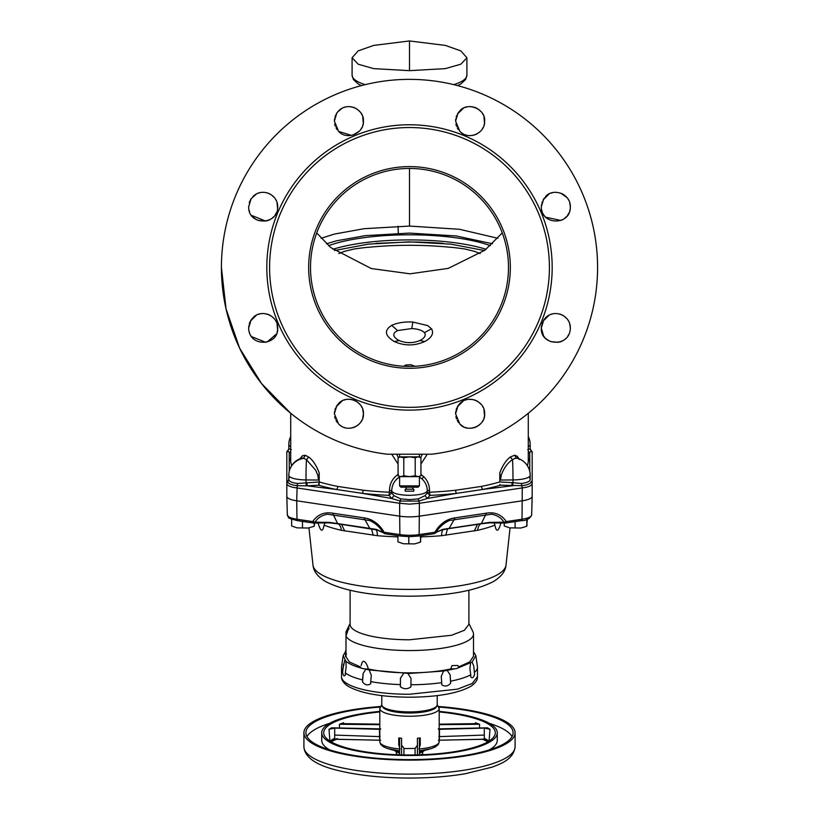 <?xml version="1.0" encoding="UTF-8"?>
<svg xmlns="http://www.w3.org/2000/svg" width="819" height="819" viewBox="0 0 819 819"><rect width="100%" height="100%" fill="white"/><g stroke="black" fill="none" stroke-linecap="round" stroke-linejoin="round"><path stroke-width="1.23" d="M436.384 706.49A26.945 6.972 180 0 1 409.5 712.98A26.945 6.972 180 0 1 382.616 706.49M450.747 668.959L451.965 665.601L457.913 665.478L458.456 666.963A6.603 1.71 180 0 1 458.538 667.116A6.603 1.71 180 0 1 457.801 668.079A6.603 1.71 180 0 1 455.047 668.795L450.747 668.959C438.769 671.519 425.02 672.819 409.5 672.86C393.98 672.819 380.231 671.519 368.253 668.959A6.603 1.71 180 0 1 363.953 668.795A6.603 1.71 180 0 1 361.199 668.079A6.603 1.71 180 0 1 360.432 667.28A6.603 1.71 180 0 1 360.462 667.116A6.603 1.71 180 0 1 360.544 666.963L360.462 667.116M468.898 623.443L473.013 631.91A64.015 16.564 180 0 1 473.515 633.978A64.015 16.564 180 0 1 409.5 650.552A64.015 16.564 180 0 1 346.007 636.097L346.007 656.715A64.015 16.564 180 0 1 345.567 655.425L345.567 656.725A64.015 16.564 180 0 1 345.485 655.896L349.365 661.967L360.524 666.963M345.485 651.729L343.161 655.64L345.884 661.199C348.914 663.799 354.023 666.093 361.199 668.079M458.476 666.963L469.635 661.967L473.515 656.285L473.515 633.978M457.801 668.079L472.123 661.998L475.839 655.64L473.515 651.77M363.953 668.795L369.195 669.942L409.224 673.474L443.601 671.037L455.047 668.795M345.567 655.425L346.478 654.105M348.372 629.821L349.007 628.48A60.719 15.715 180 0 1 348.781 627.139A60.719 15.715 180 0 1 349.007 625.808L347.338 632.237L347.338 629.197L348.372 627.119M368.253 668.959C367.342 664.117 363.175 657.452 361.599 664.189L361.087 665.478M347.338 629.197L346.007 631.859L346.007 636.097L347.338 632.237M346.007 650.931L345.485 650.798L346.007 650.665M468.898 590.325L468.898 624.406L464.373 630.292L451.494 635.278L409.5 639.782A59.398 15.377 180 0 1 350.102 624.406L350.102 590.325M350.102 623.443L346.007 631.859M345.567 655.917L345.485 650.798M437.213 695.607L437.213 704.739A27.713 7.176 180 0 1 409.387 711.906A27.713 7.176 180 0 1 381.787 704.739L381.787 695.607M472.123 661.998L473.74 666.011L474.58 674.354C473.556 677.722 472.276 678.572 470.751 676.904L470.751 674.805A67.977 17.588 180 0 1 450.614 681.183L450.122 674.825L447.215 670.433M470.751 674.805L469.911 668.56L470.567 663.032M407.893 673.464L410.995 678.367L410.943 684.766A67.977 17.588 180 0 0 441.728 682.667L441.246 676.31L443.601 671.037M410.943 684.766L410.943 686.865L409.213 687.899C406.173 689.291 403.235 688.892 400.399 686.711L400.399 684.612A67.977 17.588 180 0 1 370.72 681.623L371.294 675.286L369.195 669.942M400.399 684.612L400.45 678.214L403.603 673.402M370.72 681.623L370.72 683.732C367.823 685.698 365.1 685.114 362.541 682.002L362.541 679.893A67.977 17.588 180 0 1 345.311 672.962L346.181 666.748L345.884 661.199M362.541 679.893L363.114 673.556L365.868 669.236M475.839 655.64L477.426 666.512A67.977 17.588 180 0 1 477.477 667.178A67.977 17.588 180 0 1 474.58 672.256M345.311 672.962L345.311 675.071C344.154 676.699 343.253 675.818 342.618 672.43L342.618 670.321A67.977 17.588 180 0 1 341.523 667.178A67.977 17.588 180 0 1 341.574 666.512L343.161 655.64M342.618 670.321L344.789 660.124M441.728 682.667L441.728 684.766C444.84 686.824 447.798 686.332 450.614 683.292L450.614 681.183M343.489 664.107L342.618 672.43M363.114 673.556L362.541 682.002M400.45 678.214L400.399 686.711M450.614 683.292L450.122 674.825M474.58 674.354L473.74 666.011M475.46 723.648L475.46 722.747L476.371 723.331M439.199 724.682L479.524 724.262L475.46 722.747C476.904 723.372 476.556 723.668 474.396 723.668L439.199 724.17M438.39 740.263L484.285 739.188L484.316 738.206L489.086 741.072A85.79 22.205 180 0 1 489.097 741.072L483.046 739.219M484.285 739.188L487.213 741.379L482.309 739.199M484.316 738.206L484.295 728.101L489.987 729.258L487.438 727.815L438.247 728.89M489.086 741.072L489.987 729.258M379.801 724.17L344.604 723.668C342.444 723.668 342.096 723.361 343.54 722.747L339.476 724.262L339.476 727.559M342.629 723.331L343.54 722.747L343.54 723.648M335.954 739.219L329.914 741.072L334.684 738.206L334.705 728.101L329.013 729.258L329.914 741.072A85.79 22.205 180 0 1 329.914 741.072M336.691 739.199L331.787 741.379L335.288 739.24L334.684 738.206M335.288 739.24L334.715 739.188L335.288 739.24M400.051 748.996L398.761 744.973L399.6 745.3L399.6 744.184M398.761 744.973L398.761 737.929L399.6 738.318L399.6 754.842M399.6 740.704L399.6 738.318M418.949 748.996L420.239 744.973L420.239 737.929L419.4 738.318L419.4 754.842M420.239 744.973L419.4 745.31L419.4 744.184M419.4 740.704L419.4 738.318M439.199 739.178L438.953 739.956M439.414 739.107L439.496 729.309L484.295 728.101M438.851 729.586L439.496 729.309M380.047 739.956L379.801 739.178M379.586 739.107L379.504 729.309L380.149 729.586M380.057 707.073A103.614 26.812 0 0 0 305.886 732.78A103.614 26.812 0 0 0 409.5 759.602A103.614 26.812 0 0 0 513.114 732.78A103.614 26.812 0 0 0 438.943 707.073M329.678 749.876A87.776 22.717 0 0 1 321.724 740.437L321.724 732.78A87.776 22.717 0 0 0 409.5 755.497A87.776 22.717 0 0 0 497.276 732.78A87.776 22.717 0 0 0 439.199 711.404M489.322 749.876A87.776 22.717 0 0 0 497.276 740.437L497.276 732.78M379.801 711.404A87.776 22.717 0 0 0 321.724 732.78M335.483 739.383L337.326 738.554M379.504 729.309L334.705 728.101M379.801 724.682L339.476 724.262M380.753 728.89L331.562 727.815L329.013 729.258M479.524 727.559L479.524 724.262M515.09 746.805C513.533 759.244 501.494 763.513 492.342 767.075L465.325 773.74C448.228 776.596 429.565 778.03 409.326 778.05C382.77 777.958 359.572 775.573 339.721 770.894C316.605 765.611 304.668 757.585 303.91 746.805A105.59 27.324 0 0 0 409.5 774.139A105.59 27.324 0 0 0 515.09 746.805L515.09 732.78A105.59 27.324 0 0 0 438.718 706.521M303.91 746.805L303.91 732.78A105.59 27.324 0 0 0 409.5 760.114A105.59 27.324 0 0 0 515.09 732.78M380.282 706.521A105.59 27.324 0 0 0 303.91 732.78M379.801 711.957A85.79 22.205 0 0 0 323.71 732.78A85.79 22.205 0 0 0 409.5 754.985A85.79 22.205 0 0 0 495.29 732.78A85.79 22.205 0 0 0 439.199 711.957M398.761 737.929L401.576 738.226L401.576 754.893M417.424 754.893L417.424 738.226L420.239 737.929M401.576 745.208L404.32 748.566L415.079 748.433L417.424 745.208M436.988 705.65A29.699 7.688 180 0 1 439.199 708.558A29.699 7.688 180 0 1 409.5 716.246A29.699 7.688 180 0 1 379.801 708.558L379.801 741.707A29.699 7.688 0 0 0 399.6 748.955M437.213 704.616L439.199 708.558L439.199 741.707L438.308 744.44L435.493 746.867L431.285 748.648L419.4 750.88M423.966 750.951L419.4 753.378M399.6 753.378L395.034 750.951M396.304 752.2L396.304 753.183A13.196 3.419 0 0 0 396.785 754.094A13.196 3.419 0 0 0 397.839 754.78M421.161 754.78A13.196 3.419 0 0 0 422.215 754.094A13.196 3.419 0 0 0 422.696 753.183L422.696 752.2M501.126 522.358C498.454 531.797 496.386 532.719 494.922 525.143L494.072 522.686M480.62 523.884A10.555 6.787 77 0 0 477.682 530.303L441.574 535.698A10.555 3.194 85.1 0 1 442.813 529.739M376.187 529.739A10.555 3.194 94.9 0 1 377.426 535.698L341.318 530.303A10.555 6.787 103 0 0 338.38 523.884M324.928 522.686L324.078 525.143C322.635 532.729 320.567 531.807 317.874 522.358M313.431 523.024A1.976 0.952 -81.5 0 1 313.288 523.024L313.288 523.024A1.976 0.952 -81.5 0 1 312.592 521.56L296.98 519.226L296.724 500.798L399.6 516.175A19.799 5.129 0 0 0 409.5 516.861A19.799 5.129 0 0 0 419.4 516.175L522.276 500.798A19.799 5.129 0 0 0 532.176 496.396A19.799 5.129 0 0 0 532.176 496.365L532.176 483.466C531.879 485.647 528.583 487.131 522.276 487.909L419.4 503.275L409.5 504.135L399.6 503.275L296.724 487.909C290.336 487.09 287.039 485.616 286.824 483.466L286.824 496.365A19.799 5.129 0 0 0 286.824 496.396A19.799 5.129 0 0 0 296.724 500.798L297.154 485.687C291.052 484.909 287.94 483.517 287.817 481.5L289.25 477.825M433.773 533.681A1.976 0.952 -98.5 0 0 434.06 533.732L434.06 533.732A1.976 0.952 -98.5 0 0 434.756 532.268L419.144 534.592L419.4 503.275L418.837 501.074L400.163 501.074L391.687 498.464L389.097 495.382L389.506 490.264C389.68 483.415 392.639 478.081 398.403 474.252M385.227 533.681A1.976 0.952 -81.5 0 1 384.94 533.732L384.94 533.732A1.976 0.952 -81.5 0 1 384.244 532.268L399.856 534.592L399.6 503.275L400.716 498.873L409.5 499.641L418.284 498.873L425.041 495.649L427.303 492.874L427.303 490.909C427.231 486.199 425.481 482.227 422.072 478.992L419.4 476.975M505.569 523.024A1.976 0.952 -98.5 0 0 505.712 523.024L505.712 523.024A1.976 0.952 -98.5 0 0 506.408 521.56L522.02 519.226L522.276 487.909L521.846 485.687L500.44 485.196A121.202 31.368 180 0 1 482.657 489.465L511.885 485.821L511.977 482.637L521.406 483.466C527.016 482.77 529.944 481.459 530.19 479.524L530.19 475.327A17.813 4.607 180 0 1 513.001 479.934A17.813 0.604 -90.5 0 0 512.97 475.327A17.813 0.604 -90.5 0 0 512.52 459.694C507.79 462.684 504.033 467.792 501.259 475.051L500.511 480.047L499.785 472.932C502.528 465.561 506.029 460.258 510.298 457.022L514.711 455.21L517.362 456.347L519.328 459.541M442.905 529.34L489.475 522.379L503.92 522.194C501.32 517.874 497.184 515.212 491.502 514.219L449.334 520.515C443.54 523.228 439.158 527.16 436.189 532.309L442.905 529.34M329.525 522.379L376.095 529.34L382.811 532.309C379.842 527.16 375.46 523.228 369.666 520.515L327.498 514.219C321.826 515.212 317.68 517.874 315.08 522.194L329.525 522.379M434.756 532.268L434.111 533.66L436.189 532.309L434.858 532.248C439.905 523.791 446.642 518.99 455.067 517.854L486.414 513.165C494.84 511.793 501.474 514.588 506.316 521.57L503.92 522.194L505.415 523.054L506.408 521.56M505.036 523.044L489.547 522.87L480.825 523.853L449.375 528.552L441.84 529.985L436.189 532.309M434.213 533.681L418.448 536.056A1.976 0.952 -98.5 0 0 419.144 534.592A19.298 4.996 0 0 1 409.5 535.268A19.298 4.996 0 0 1 399.856 534.592A1.976 0.952 -81.5 0 0 400.552 536.056L384.787 533.681M315.08 522.194L312.684 521.57L313.585 523.054L315.08 522.194M312.592 521.56L312.684 521.57C317.526 514.588 324.16 511.793 332.586 513.165L363.933 517.854C372.358 518.99 379.095 523.791 384.142 532.248L382.811 532.309L384.889 533.66L384.244 532.268M384.643 533.671L382.811 532.309M314.117 526.3L308.272 528.02L297.072 527.866L291.646 525.982L297.072 527.866L308.272 528.02L314.046 526.3L314.752 522.952M314.046 523.034L314.404 525.593M302.498 521.406L302.498 527.815M291.646 519.236L291.646 525.982M420.423 542.178L414.578 543.908L403.378 543.755L397.952 541.871L403.378 543.755L414.578 543.908L420.352 542.178L421.048 535.677M420.352 535.78L420.7 541.472M408.804 536.68L408.804 543.693M397.952 535.677L397.952 541.871M509.674 527.866L504.248 525.982L509.674 527.866L520.884 528.02L509.674 527.866M526.719 526.3L520.884 528.02L526.658 526.3L527.354 519.236M526.658 519.481L527.006 525.593M515.1 521.621L515.1 527.815M504.248 522.983L504.248 525.982M399.6 454.207L399.6 456.848L398.065 457.729L398.065 475.757L400.931 476.648L403.787 475.757L403.787 457.729L399.6 456.848M419.4 454.207L419.4 456.848L400.931 456.848L398.065 457.729M431.746 454.207L387.254 454.207A188.083 188.083 0 0 1 221.417 267.444A188.083 188.083 0 0 1 409.5 79.361A188.083 188.083 0 0 1 597.583 267.444A188.083 188.083 0 0 1 431.746 454.207M552.18 267.444A142.68 142.68 0 0 1 409.5 410.124A142.68 142.68 0 0 1 266.82 267.444A142.68 142.68 0 0 1 409.5 124.764A142.68 142.68 0 0 1 552.18 267.444M252.907 317.792C260.882 308.681 278.184 315.254 277.692 328.05C278.91 345.741 249.109 348.085 248.648 328.061L251.095 320.004L252.907 317.792M338.616 403.511C346.693 394.195 364.26 401.464 363.411 413.759L363.411 413.769C364.435 425.071 348.116 433.773 338.636 424.058L334.367 413.769L336.804 405.722L338.616 403.511M459.838 403.511C468.529 394.103 485.421 401.679 484.633 413.759L484.633 413.769C485.851 425.819 467.536 433.435 459.858 424.047L455.589 413.769L458.026 405.722L459.838 403.511M545.567 317.782C553.961 308.835 570.505 314.946 570.352 328.05C569.922 348.055 540.11 345.772 541.308 328.061L543.755 319.994L545.567 317.782M252.907 196.57C262.06 187.182 278.091 194.564 277.692 206.828C278.214 225.409 248.28 225.993 248.648 206.828L251.095 198.782L256.46 193.96L252.907 196.57M545.567 196.56C552.835 187.827 570.546 193.264 570.352 206.828C570.741 225.962 540.816 225.44 541.308 206.828L543.755 198.771L549.109 193.96M459.848 110.852C467.506 101.454 485.851 109.06 484.633 121.11C485.432 133.18 468.57 140.796 459.858 131.388L455.589 121.12L458.036 113.063L459.848 110.852M338.626 110.852C348.075 101.116 364.435 109.797 363.411 121.11C364.281 133.395 346.744 140.694 338.636 131.388L334.367 121.12L336.804 113.063L338.626 110.852M221.417 267.444L226.024 308.824L239.619 348.167L261.537 383.558L290.714 413.267L290.714 462.008L291.625 465.714M410.595 366.431L403.89 366.277L405.487 365.059L410.626 364.67L415.11 366.277M414.998 366.288L413.4 366.359M508.486 267.444A98.986 98.986 0 0 1 409.5 366.431A98.986 98.986 0 0 1 310.514 267.444A98.986 98.986 0 0 1 409.5 168.458A98.986 98.986 0 0 1 508.486 267.444M424.703 341.554C414.557 346.027 404.422 346.027 394.297 341.554C384.787 335.708 383.927 330.313 391.728 325.368C397.594 322.696 404.637 321.591 412.848 322.051L427.702 325.593L431.541 328.808C434.06 333.425 431.787 337.684 424.703 341.554L419.86 340.54C424.754 337.981 426.259 335.35 424.396 332.647C422.102 330.262 417.885 328.9 411.752 328.562L397.532 330.569L395.024 332.186C392.547 334.991 393.919 337.776 399.14 340.54C406.04 343.356 412.95 343.356 419.86 340.54M289.824 469.41A121.202 31.368 180 0 1 289.24 468.355L289.24 471.416M290.714 452.907L289.25 452.538L287.817 450.716L286.824 452.723L286.824 483.466L288.81 479.524C289.076 481.47 292.004 482.78 297.594 483.466L319.195 481.981L318.56 485.196L307.115 485.821L336.343 489.465A2.641 1.536 101.1 0 0 337.797 486.435L363.339 490.243L362.397 493.366L391.687 498.464L393.959 495.649L400.716 498.873M528.286 460.012L529.76 460.565L529.75 452.538L528.286 452.907M420.935 474.457L423.689 476.648C427.487 480.374 429.422 484.909 429.494 490.264A2.641 0.686 0 0 0 427.303 490.909C425.89 493.601 419.952 495.065 409.5 495.311L407.023 495.27C397.88 494.758 392.772 493.304 391.697 490.909L391.697 492.874L393.959 495.649M455.661 490.243L481.203 486.435L482.657 489.465L456.603 493.366A2.641 0.993 83.8 0 1 455.661 490.243A118.786 30.743 0 0 1 429.494 492.229L429.903 495.382L427.313 498.464L456.603 493.366A121.202 31.368 180 0 1 429.903 495.382L427.303 492.874A2.641 0.686 0 0 1 429.494 492.229L429.494 490.264M481.203 486.435A118.786 30.743 0 0 0 499.785 481.9L499.785 472.932M527.375 465.714L528.286 461.896M427.303 454.207L420.935 464.025M398.065 464.025L391.697 454.207M299.979 458.794L302.467 455.733L305.333 455.303L308.702 457.022C312.971 460.247 316.472 465.561 319.215 472.932L318.489 480.047L317.854 475.429L315.827 470.362L306.48 459.694L303.511 458.179L300.931 458.517L302.467 455.733M319.154 484.418L319.215 472.932M425.041 495.649L427.313 498.464L418.837 501.074L418.284 498.873M363.339 490.243A118.786 30.743 0 0 0 389.506 492.229A2.641 0.686 180 0 1 391.697 492.874L389.097 495.382A121.202 31.368 180 0 1 362.397 493.366L336.343 489.465A121.202 31.368 180 0 1 318.56 485.196M307.023 482.637L307.115 485.821L297.154 485.687L297.594 483.466M290.714 451.566L289.25 452.538L289.24 460.565A121.202 31.368 180 0 1 290.714 458.241M529.76 471.416L529.76 468.355A2.641 2.529 25.8 0 1 528.583 467.925M420.69 457.596L422.317 454.207M396.683 454.207L398.31 457.596M548.085 315.776L549.109 315.182M550.89 314.404L552.723 313.872L550.89 314.404M559.725 314.066L560.913 314.455L559.735 314.076M561.865 314.854L562.888 315.366L561.865 314.854M564.127 316.144L567.076 318.878L564.127 316.144M568.058 320.239L568.99 321.928L568.069 320.239M569.676 323.679L570.352 328.05L569.676 323.679M249.815 322.369L251.095 320.004M258.231 193.182L260.073 192.649L258.22 193.182M261.691 192.393L262.602 192.322L261.691 192.393M263.268 192.311L265.714 192.537L263.268 192.311M267.137 192.864L268.253 193.233L267.137 192.864M269.205 193.632L270.239 194.154L269.205 193.632M271.478 194.922L274.396 197.625L271.468 194.922M275.409 199.017L276.331 200.706L275.409 199.017M277.017 202.457L277.569 208.671L277.017 202.457M276.412 212.797L274.949 215.315L276.412 212.786M273.874 216.636L271.683 218.601M270.219 219.523L269.103 220.086L270.219 219.523M268.202 220.454L267.076 220.813L268.212 220.444M257.913 220.362L265.796 221.11L251.423 215.356L252.201 216.349M249.57 211.926L248.956 209.797L249.58 211.926M249.232 202.774L249.856 201.054L249.232 202.774M250.44 199.856L251.31 198.454L250.44 199.856M550.87 193.192L552.723 192.649L550.88 193.182M560.902 193.233L567.096 197.676L564.137 194.922M568.058 199.007L569.01 200.747L568.069 199.017M569.676 202.457L570.352 206.818L569.676 202.467M541.308 206.828L541.492 204.545L541.308 206.828M542.096 202.119L541.891 202.764M397.532 330.569L391.728 325.368M408.312 342.577L410.688 342.577M367.608 247.318L368.407 247.318A112.633 29.156 180 0 1 409.5 245.301A112.633 29.156 180 0 1 450.593 247.318L451.392 247.318M338.8 253.593L344.359 251.382L354.095 248.996A112.612 29.146 0 0 1 368.478 247.225L368.407 247.318M450.593 247.318L450.522 247.225A112.612 29.146 0 0 1 464.905 248.996L474.641 251.382L480.19 253.593M321.13 238.278L334.398 234.08L364.066 228.696L409.5 226.075L459.52 229.289L497.87 238.278M490.417 245.68A98.986 25.624 0 0 0 409.5 234.807A98.986 25.624 0 0 0 328.583 245.68M492.495 243.775L456.234 235.954L409.5 233.108L365.254 235.647L336.363 240.847L326.505 243.775M549.406 267.444A139.906 139.906 0 0 1 409.5 407.35A139.906 139.906 0 0 1 269.594 267.444A139.906 139.906 0 0 1 409.5 127.539A139.906 139.906 0 0 1 549.406 267.444M510.339 267.444A100.839 100.839 0 0 1 409.5 368.284A100.839 100.839 0 0 1 308.661 267.444A100.839 100.839 0 0 1 409.5 166.605A100.839 100.839 0 0 1 510.339 267.444M277.58 329.873L277.017 323.679M276.331 321.928L275.409 320.239M274.385 318.826L271.468 316.144M270.27 315.387L269.195 314.844M268.253 314.455L267.076 314.076M265.704 313.759L263.349 313.534M262.684 313.544L261.568 313.626M260.063 313.872L258.22 314.404M256.449 315.182L250.44 321.068M249.734 322.553L249.232 323.996M248.843 325.737L248.648 328.061M248.956 331.019L249.58 333.149M250.266 334.705L250.87 335.77M251.423 336.589L265.817 342.332M267.076 342.035L276.412 334.009M277.057 332.299L277.395 330.948M253.02 217.209L256.398 219.676M271.683 218.591L273.884 216.636M362.735 418.12L363.411 413.769L362.735 409.398M362.039 407.627L361.118 405.948M360.094 404.545L357.186 401.863M355.948 401.085L354.903 400.563M353.972 400.174L352.794 399.795M351.412 399.477L348.996 399.252M348.29 399.262L347.317 399.344M345.772 399.59L343.939 400.122M342.168 400.911L336.159 406.787M335.452 408.282L334.951 409.725M334.551 411.486L334.367 413.769M334.664 416.676L335.299 418.898M336.005 420.475L337.408 422.665M338.718 424.129L340.458 425.593M341.062 426.003L342.199 426.658M343.847 427.385L345.792 427.958M348.413 428.286L351.546 428.05M352.805 427.753L353.951 427.375M354.832 427.016L355.958 426.453M357.401 425.532L359.265 423.925M360.954 421.846L362.049 419.901M484.5 415.714L483.957 409.398M483.271 407.637L482.34 405.948M481.398 404.637L478.409 401.863M477.17 401.085L476.126 400.563M475.204 400.174L474.017 399.795M472.645 399.477L468.591 399.334M467.004 399.59L465.161 400.122M463.39 400.901L457.371 406.808M456.787 407.995L456.132 409.838M455.804 411.302L455.589 413.769M455.886 416.697L456.531 418.898M457.227 420.475L458.558 422.563M459.93 424.129L463.421 426.658M465.059 427.385L467.014 427.958M469.871 428.286L472.747 428.05M474.027 427.753L475.174 427.385M476.054 427.016L477.18 426.453M478.624 425.532L480.477 423.935M482.176 421.846L483.292 419.871M483.968 418.13L484.336 416.656M549.119 315.182L543.069 321.13M542.526 322.246L541.861 324.099M541.523 325.573L541.308 328.061L543.529 335.77M544.072 336.578L544.85 337.561M545.679 338.431L549.047 340.899M550.563 341.584L558.466 342.332M559.725 342.045L560.882 341.666M561.762 341.308L562.878 340.745M564.322 339.834L566.431 337.971M567.71 336.394L569.062 334.019M569.727 332.258L570.055 330.948M570.219 329.955L570.352 328.061M562.888 194.144L561.875 193.632M549.119 193.96L542.977 200.082M541.615 209.787L542.229 211.916M542.915 213.472L543.519 214.537M544.072 215.356L544.85 216.329M545.679 217.209L560.872 220.444M561.762 220.086L562.878 219.523M564.332 218.601L566.625 216.533M567.465 215.52L569.062 212.797M569.717 211.077L570.055 209.725M570.219 208.794L570.352 206.828M484.49 123.096L483.957 116.738M483.302 115.039L482.35 113.298M481.337 111.906L478.419 109.203M477.16 108.425L476.156 107.913M475.184 107.514L474.027 107.135M472.645 106.818L470.208 106.593M469.533 106.603L468.632 106.675M467.004 106.931L465.1 107.484M463.39 108.241L457.381 114.138M456.674 115.612L456.173 117.056M455.773 118.827L455.589 121.12M455.886 124.038L456.521 126.228M457.227 127.805L458.312 129.576M459.93 131.47L461.844 133.057M462.121 133.231L463.421 133.999M465.11 134.746L467.004 135.299M469.86 135.637L472.717 135.401M474.017 135.094L475.163 134.725M476.054 134.367L477.16 133.804M478.624 132.883L480.477 131.286M482.176 129.187L483.261 127.262M483.957 125.471L484.336 124.007M363.278 123.014L362.735 116.738M362.049 114.988L361.128 113.298M360.186 111.988L357.197 109.203M355.937 108.425L354.934 107.913M353.962 107.514L352.794 107.135M351.423 106.818L348.966 106.593M348.331 106.603L347.328 106.685M345.782 106.931L343.888 107.484M342.168 108.241L337.51 112.09M337.111 112.633L336.159 114.138M335.565 115.356L334.951 117.066M334.561 118.755L334.367 121.12M334.664 124.038L335.299 126.228M336.005 127.815L337.203 129.74M338.708 131.46L351.505 135.391M352.805 135.094L359.244 131.296M360.954 129.187L362.049 127.252M362.735 125.471L363.114 124.007M410.739 342.577L408.261 342.577M530.395 449.467L532.176 452.723L532.176 483.466L531.183 481.5C530.886 483.599 527.774 484.991 521.846 485.687L521.406 483.466M409.5 70.669L445.352 68.622L460.81 64.21L466.912 57.75L460.81 50.87L445.362 45.414L409.5 40.95L373.648 45.414L358.19 50.87L352.088 57.75L358.19 64.21L373.638 68.622L409.5 70.669L409.5 40.95M527.692 449.631L530.19 448.71L531.183 450.716L529.75 452.538L528.286 451.566M528.286 458.241A121.202 31.368 180 0 1 529.76 460.565L529.76 468.355A121.202 31.368 180 0 1 529.176 469.41M529.75 477.825L530.19 479.484M290.417 467.925A2.641 2.529 154.2 0 1 289.24 468.355L289.24 460.565L290.714 460.012M517.424 458.241L515.069 458.292L512.52 459.694L510.298 457.022M530.18 475.163A17.813 4.607 180 0 1 530.19 475.327A17.813 17.813 0 0 0 517.362 458.22L517.987 458.589M499.785 481.9L499.805 477.866M319.195 481.981L319.195 477.866M528.286 446.652A17.813 4.607 0 0 0 530.18 444.748A17.813 4.607 180 0 0 530.19 444.584A17.813 17.813 0 0 0 528.286 436.568M530.19 444.584L530.19 448.71M290.714 436.568A17.813 17.813 0 0 0 288.81 444.584A17.813 4.607 180 0 0 288.82 444.748A17.813 4.607 -0 0 0 290.714 446.652M288.605 449.467L287.817 450.716L288.81 448.74L288.81 444.584M288.81 448.71L291.308 449.631M308.702 457.022L306.48 459.694A17.813 0.604 -89.5 0 0 306.03 475.327A17.813 0.604 -89.5 0 0 305.999 479.934A17.813 4.607 180 0 1 288.81 475.327A17.813 4.607 180 0 1 288.82 475.163A17.813 17.199 -172.3 0 1 288.964 472.942A17.813 17.813 0 0 0 288.81 475.327L288.81 479.484M318.489 480.047L305.999 479.934L306.214 485.821M499.846 484.418L500.44 485.196M512.786 485.821L513.001 479.934L500.511 480.047M403.787 475.757L409.5 476.648L415.213 475.757L415.213 457.729L409.5 456.848L403.787 457.729M415.213 475.757L418.069 476.648L420.935 475.757L420.935 457.729L418.069 456.848L415.213 457.729M419.4 456.848L420.935 457.729M418.099 476.648L420.935 475.757M399.723 457.012L400.931 456.848M418.069 476.648L399.6 476.648L398.065 475.757M399.6 476.648L399.6 485.882L419.4 485.882L419.4 476.648M419.4 485.882L418.079 487.203L400.921 487.203L399.6 485.882M412.561 489.189L413.79 489.189L413.79 491.165L405.21 491.165L405.21 489.189L412.561 489.189M477.477 676.689C477.723 679.831 475.563 683.005 470.997 686.22C458.22 693.355 437.633 697.02 409.224 697.215C381.122 696.969 360.729 693.314 348.055 686.261C343.448 683.036 341.277 679.842 341.523 676.689A67.977 17.588 0 0 0 409.213 694.277L457.463 689.158L472.276 683.435L477.477 676.689L477.477 667.178M484.254 739.792L483.671 739.25M483.21 738.973L483.886 739.25M334.756 739.782L335.329 739.24M335.8 738.973L335.114 739.25M438.851 736.629L484.295 735.083M334.705 735.083L380.149 736.629M419.4 748.955A29.699 7.688 0 0 0 439.199 741.707M436.527 706.326A27.058 7.002 180 0 1 409.5 713.011A27.058 7.002 180 0 1 382.473 706.326M381.787 704.616L379.801 708.558A29.699 7.688 180 0 1 382.012 705.65M512.049 736.609A103.614 26.812 0 0 0 489.322 723.341M329.678 723.341A103.614 26.812 0 0 0 306.951 736.609M380.61 740.263L334.715 739.188M415.079 748.433L415.079 754.944M403.921 748.433L403.921 754.944M505.999 565.13C505.487 571.334 501.197 576.863 493.13 581.705C474.385 591.195 446.509 596.017 409.5 596.181C372.491 596.017 344.615 591.195 325.87 581.705C317.803 576.863 313.513 571.334 313.001 565.13A96.54 24.99 0 0 0 409.5 589.414A96.54 24.99 0 0 0 505.999 565.13L510.053 527.927M477.682 530.303A102.406 26.505 0 0 0 494.922 525.143M421.048 536.854A102.406 26.505 0 0 0 441.574 535.698M377.426 535.698A102.406 26.505 0 0 0 397.952 536.854M324.078 525.143A102.406 26.505 0 0 0 341.318 530.303M297.962 520.638A1.976 0.952 -81.5 0 1 297.676 520.689A1.976 0.952 -81.5 0 1 296.98 519.226A19.298 4.996 0 0 1 287.326 514.936L286.824 496.396M418.161 536.015A1.976 0.952 -98.5 0 0 418.448 536.056L409.5 536.68L400.552 536.056A1.976 0.952 -81.5 0 0 400.839 536.015M532.176 496.396L531.674 514.936C530.016 518.662 526.566 520.587 521.324 520.689A1.976 0.952 81.5 0 0 522.02 519.226A19.298 4.996 0 0 0 531.674 514.936A19.298 4.996 0 0 0 531.674 514.895L532.166 496.437M313.585 523.054L297.676 520.689C284.654 517.311 289.834 518.284 287.326 514.936A19.298 4.996 0 0 1 287.326 514.895L286.834 496.437M455.067 517.854L449.129 528.521M486.414 513.165L481.49 523.321L480.487 523.832M332.586 513.165L337.51 523.321L338.513 523.832M363.933 517.854L369.871 528.521M442.639 529.402L441.144 529.995M377.856 529.995L376.361 529.402M341.584 524.426L344.697 531.009M371.478 528.808L373.218 535.268M447.522 528.808L445.782 535.268M477.416 524.426L474.303 531.009M466.912 57.75L466.912 75.184A57.412 14.865 180 0 1 453.777 84.644M319.215 481.9A118.786 30.743 0 0 0 337.797 486.435M409.5 168.458L409.5 226.075M486.087 249.293A98.986 25.624 0 0 0 409.5 239.916A98.986 25.624 0 0 0 332.913 249.293M398.321 233.261L398.024 226.239M399.14 340.54L394.297 341.554M411.752 328.562L412.848 322.051M424.396 332.647L431.541 328.808M365.223 84.644A57.412 14.865 180 0 1 352.088 75.184L352.088 57.75M286.824 452.712L286.824 452.723C286.486 452.221 287.141 451.085 288.8 449.334L288.81 448.792M499.805 481.981L511.977 482.637M303.931 458.292A17.813 17.199 -172.3 0 0 288.964 472.942A17.813 17.813 0 0 1 301.638 458.22M399.621 476.965C394.584 480.118 391.943 484.756 391.697 490.909L389.506 490.264M319.205 474.948L317.813 475.286M303.511 458.179L305.364 455.313M423.618 476.576L422.072 478.992M517.751 458.343L517.362 456.347M516.41 458.087L514.68 455.21M501.187 475.286L499.795 474.948M375.931 243.356L409.5 242.014A111.66 28.9 180 0 1 443.048 243.356M348.781 627.139L348.781 628.941M457.913 665.478L458.538 667.116M341.523 676.689L341.523 667.178M483.988 739.26L439.199 740.212M335.002 739.26L379.801 740.212M379.801 741.707L380.692 744.44L383.507 746.867L387.715 748.648L399.6 750.88M389.772 749.231L399.6 751.75M419.4 751.75L429.228 749.231M331.04 741.768L331.787 741.379M487.96 741.768L487.213 741.379M421.488 754.77L422.215 754.094M397.512 754.77L396.785 754.094M313.001 565.13L308.947 527.927M521.324 520.689L505.415 523.054M435.913 532.688L434.357 533.671M313.964 523.044L329.453 522.87L338.175 523.853L377.16 529.985L383.087 532.688M316.718 232.934L330.845 247.625L371.242 268.53L410.012 273.812L448.3 268.376L484.95 250.174L502.282 232.934M466.912 75.184L465.632 79.484L460.954 83.855L457.626 85.626M528.286 461.998L528.286 413.267M361.374 85.626L358.108 83.896L353.378 79.494L352.088 75.184M530.19 448.792L530.21 449.334C531.889 451.167 532.545 452.303 532.176 452.723M334.51 250.522L368.355 244.134L409.5 241.871L450.645 244.134L484.49 250.522M412.796 489.189L412.796 487.203M406.204 489.189L406.204 487.203"/></g></svg>
